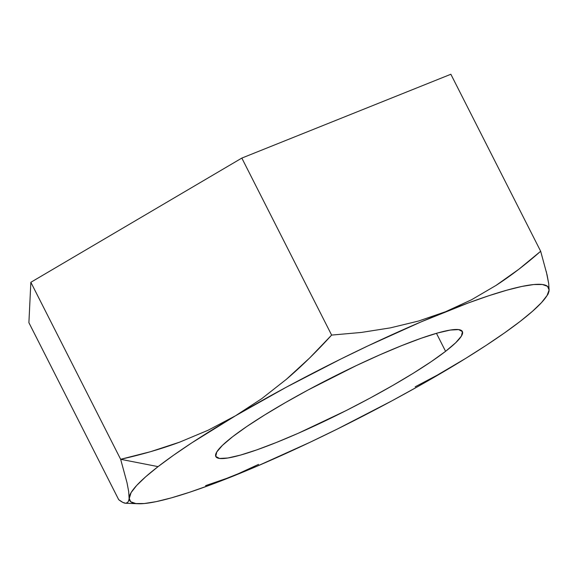 <?xml version="1.0" encoding="UTF-8"?>
<svg xmlns="http://www.w3.org/2000/svg" width="578" height="578" viewBox="0 0 578 578"><rect width="100%" height="100%" fill="white"/><g stroke="black" fill="none" stroke-linecap="round" stroke-linejoin="round"><path stroke-width="0.87" d="M540.661 251.257L519.001 269.131L496.04 285.416L471.496 299.78L445.559 311.73L418.508 321.05L390.381 327.871L361.286 332.451L331.627 335.081L309.591 358.035L286.363 379.327L261.74 398.661L235.557 415.748L208.109 430.242L179.729 442.119L150.54 451.693L120.65 459.293L30.851 282.295L241.828 158.083L331.627 335.081L241.828 158.083L450.862 74.259L241.828 158.083L30.851 282.295L120.65 459.293L158.069 466.627A234.986 30.511 -26.9 0 1 235.557 415.748A234.986 30.511 -26.9 0 1 445.559 311.73A234.986 30.511 -26.9 0 1 549.1 290.012L548.695 283.596L547.055 274.81L540.661 251.257L450.862 74.259L540.661 251.257C525.655 264.471 510.779 275.858 496.04 285.416L471.496 299.78L445.559 311.73L418.508 321.05L390.381 327.871L361.286 332.451L331.627 335.081C316.397 351.843 301.311 366.589 286.363 379.327L261.74 398.661L235.557 415.748L208.109 430.242L179.729 442.119C161.688 448.803 141.993 454.532 120.65 459.293L127.037 482.825L128.684 491.625L129.089 498.048A234.986 30.511 -26.9 0 1 158.069 466.627L120.65 459.293L127.037 482.825L128.684 491.625L129.089 498.048L130.664 501.726L135.808 503.554L144.428 503.517L156.378 501.603L171.456 497.846L189.403 492.312L209.915 485.101L257.167 466.15L310.01 442.286L337.408 429.006L391.819 400.894L417.901 386.538L465.601 358.454L486.394 345.211L504.673 332.798L520.121 321.433L532.468 311.311L541.507 302.605L547.084 295.466L549.1 290.012L547.525 286.334L542.381 284.499L533.761 284.542L521.811 286.457L506.733 290.214L488.786 295.748L468.274 302.959L421.022 321.91L368.179 345.774L340.782 359.054L286.37 387.166L235.557 415.748L191.795 442.849L173.516 455.262L158.069 466.627L145.721 476.742L136.683 485.448L131.105 492.593L128.193 501.892L126.062 503.25C124.371 503.373 121.915 502.188 118.7 499.681L28.9 322.683L30.851 282.295L28.9 322.683L118.7 499.681L122.839 502.405L125.664 503.257L138.128 503.741A234.986 30.511 -26.9 0 1 129.089 498.048M445.58 351.323A138.229 17.947 -26.9 0 1 310.581 427.727A138.229 17.947 -26.9 0 1 215.825 456.569A138.229 17.947 -26.9 0 1 232.609 436.73L246.871 426.47L264.681 414.953L285.351 402.642L308.081 389.991L356.2 365.643L379.746 354.878L401.717 345.615L421.29 338.217L437.705 332.964L450.327 330.052L458.672 329.605L462.429 331.627L461.439 336.049L455.753 342.703L445.58 351.323L431.318 361.59L413.508 373.106L392.838 385.418L370.108 398.069L346.186 410.561L298.443 433.182L276.465 442.437L256.899 449.843L240.484 455.096L227.862 458.007L219.517 458.455L215.76 456.432L216.75 452.01L222.436 445.356L232.609 436.73A138.229 17.947 -26.9 0 1 367.608 360.325A138.229 17.947 -26.9 0 1 462.364 331.49A138.229 17.947 -26.9 0 1 445.58 351.323L436.448 333.318L445.58 351.323M415.141 386.827L442.676 372.29M548.862 292.027L548.97 291.391M549.1 290.012A234.986 30.511 -26.9 0 1 546.326 296.659L548.197 293.862L549.1 290.012L548.695 283.596L546.282 271.501M442.575 372.348L442.632 372.311A234.986 30.511 -26.9 0 1 232.631 476.33L205.58 485.65L232.667 476.315M258.568 464.38L232.631 476.33A234.986 30.511 -26.9 0 1 138.128 503.741M546.326 296.659A234.986 30.511 -26.9 0 1 442.632 372.311L442.697 372.275"/></g></svg>
